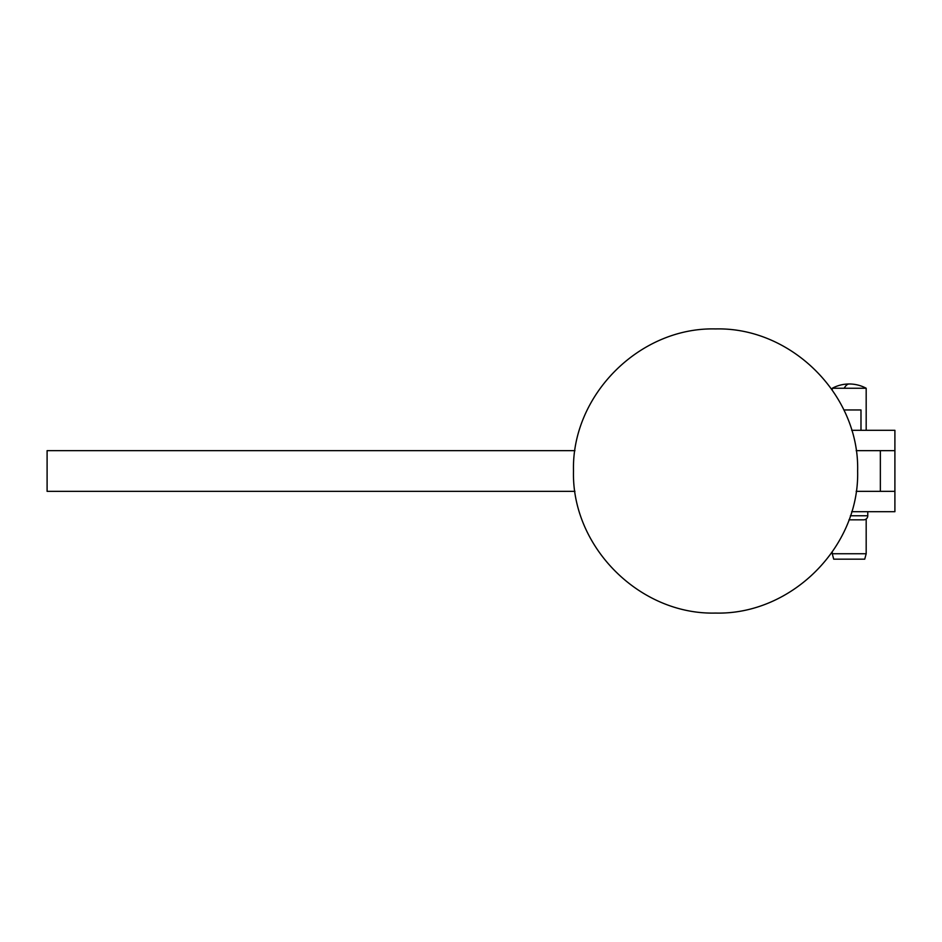 <?xml version="1.0" encoding="UTF-8"?>
<svg xmlns="http://www.w3.org/2000/svg" width="942" height="942" viewBox="0 0 942 942"><rect width="100%" height="100%" fill="white"/><g stroke="black" fill="none" stroke-linecap="round" stroke-linejoin="round"><path stroke-width="1.41" d="M843.855 409.958L860.988 409.958L860.988 430.306M848.977 519.831L863.696 519.831L848.977 519.831M850.391 515.769L867.77 515.769A4.074 4.074 0 0 1 863.696 519.831M894.9 430.306L894.9 450.653L894.9 430.306L851.674 430.306M833.717 559.171L864.721 559.171L866.181 553.743L832.269 553.743L833.717 559.171M844.197 388.257A35.784 10.598 -90 0 1 849.225 383.983A35.784 35.784 0 0 1 866.181 388.257L832.269 388.257L832.269 389.976M856.172 491.347L894.9 491.347L894.9 511.694L851.674 511.694M574.95 450.653L47.1 450.653L47.1 491.347L574.95 491.347M880.358 491.347L880.358 450.653L894.9 450.653L894.9 491.347M880.358 450.653L856.172 450.653M715.567 328.935C791.468 326.956 859.599 395.098 857.632 471C859.599 546.902 791.468 615.044 715.567 613.065C639.653 615.044 571.523 546.902 573.49 471C571.523 395.098 639.653 326.956 715.567 328.935M867.77 515.769L867.77 511.694M866.181 518.995L866.181 553.743M866.181 388.257L866.181 430.306M832.269 552.024L832.269 553.743M849.225 383.983A35.784 35.784 0 0 0 832.269 388.257"/></g></svg>
